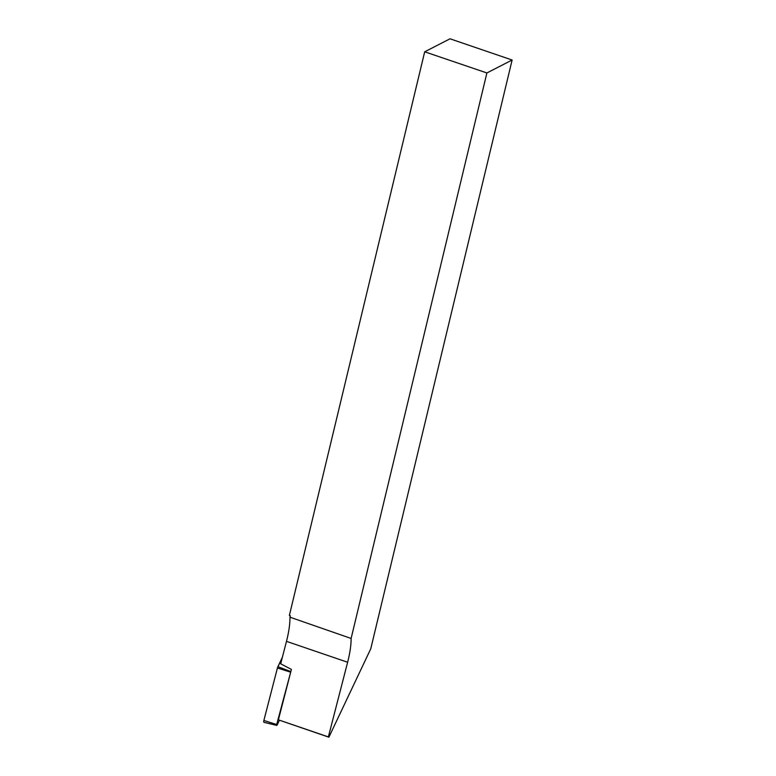 <?xml version="1.0" encoding="UTF-8"?>
<svg xmlns="http://www.w3.org/2000/svg" width="776" height="776" viewBox="0 0 776 776"><rect width="100%" height="100%" fill="white"/><g stroke="black" fill="none" stroke-linecap="round" stroke-linejoin="round"><path stroke-width="1.16" d="M286.48 641.354A46.638 14.036 108.9 0 0 289.972 617.182L290.311 615.756L289.38 615.436L424.695 51.798L450.031 38.8L512.121 60.014L370.763 648.784L328.888 737.2L278.39 719.827L328.364 736.909L347.629 662.248L286.48 641.354L280.689 663.81L291.407 669.407L278.39 719.827M328.364 736.909L328.888 737.2M424.695 51.798L486.891 72.954L351.121 638.464L289.972 617.182M351.121 638.464A46.638 14.036 -71.1 0 1 347.629 662.248M512.121 60.014L486.891 72.954M291.407 669.407L276.683 724.532L276.722 725.405L277.236 724.842L279.389 720.283M276.722 725.405L263.976 722.32A2.289 0.689 -71.1 0 1 263.879 720.467L277.42 667.99A2.289 0.689 -71.1 0 1 277.886 666.7L282.396 657.185L277.42 667.99L263.879 720.467L276.683 724.532M290.224 672.045L277.42 667.99M277.886 666.7L290.447 671.434"/></g></svg>
